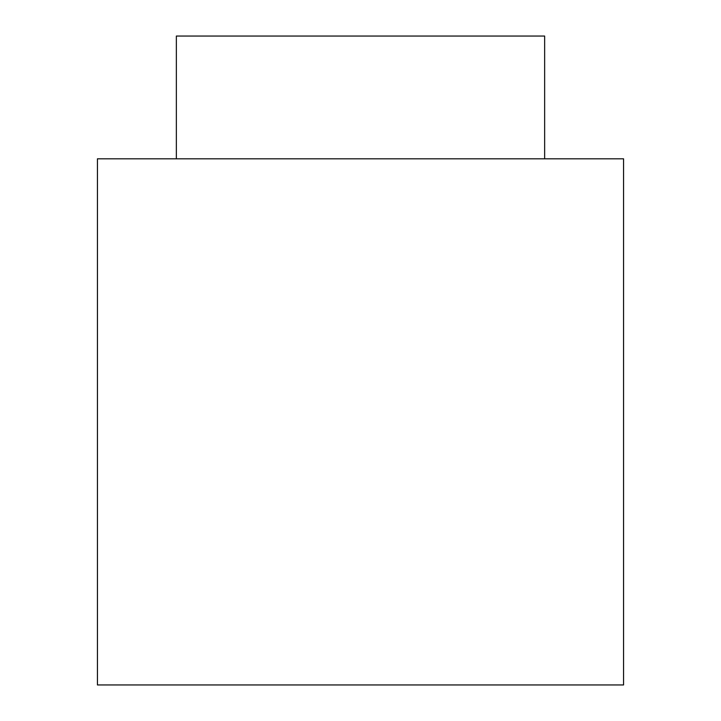 <?xml version="1.0" encoding="UTF-8"?>
<svg xmlns="http://www.w3.org/2000/svg" width="721" height="721" viewBox="0 0 721 721"><rect width="100%" height="100%" fill="white"/><g stroke="black" fill="none" stroke-linecap="round" stroke-linejoin="round"><path stroke-width="1.08" d="M623.566 158.818L97.434 158.818L97.434 684.95L623.566 684.95L623.566 158.818M544.643 158.818L544.643 36.05L176.357 36.05L176.357 158.818"/></g></svg>
